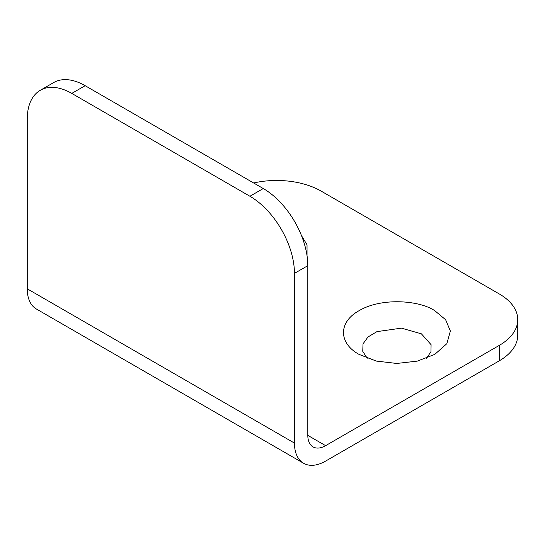 <?xml version="1.0" encoding="UTF-8"?>
<svg xmlns="http://www.w3.org/2000/svg" width="545" height="545" viewBox="0 0 545 545"><rect width="100%" height="100%" fill="white"/><g stroke="black" fill="none" stroke-linecap="round" stroke-linejoin="round"><path stroke-width="0.82" d="M27.25 288.816A44.084 25.451 120 0 0 36.379 309.001L303.579 463.264A44.084 25.451 -60 0 1 294.45 443.085L294.45 273.386A62.982 36.358 -120 0 0 249.917 196.255L71.783 93.406A62.982 36.358 -120 0 0 40.296 90.293A62.982 36.358 -120 0 0 27.25 119.123L27.25 288.816L294.45 443.085M253.636 182.977A62.982 36.358 0 0 1 321.168 191.118L499.302 293.959A62.982 36.358 180 0 1 517.75 319.67L517.75 335.1A62.982 36.358 180 0 1 499.302 360.81L325.624 461.084A44.084 25.451 -60 0 1 303.579 463.264M325.624 445.653A25.193 14.545 -60 0 1 313.028 446.9A25.193 14.545 -60 0 1 307.809 435.373L325.624 445.653L499.302 345.38L499.302 360.81M426.626 358.256L430.966 351.62L431.075 344.672L421.408 333.833L401.433 328.144L376.942 331.632L367.97 336.994L363.011 343.875L362.759 351.307L367.207 358.256M434.767 310.691C418.921 300.043 380.941 297.577 359.06 310.691C338.186 322.136 338.459 343.159 359.06 354.4L376.309 361.076L396.78 363.454L417.327 361.117L434.774 354.393L446.866 343.657L450.381 331.033L445.619 319.724L434.767 310.691M307.033 255.646L307.033 244.8L301.474 235.583M307.809 435.373L307.809 265.674A62.982 36.358 -120 0 0 263.276 188.543L85.143 85.694A62.982 36.358 -120 0 0 53.655 82.574L40.296 90.293M517.75 319.67A62.982 36.358 180 0 1 499.302 345.38M71.783 93.406L85.143 85.694M263.276 188.543L249.917 196.255M307.809 265.674L294.45 273.386"/></g></svg>
